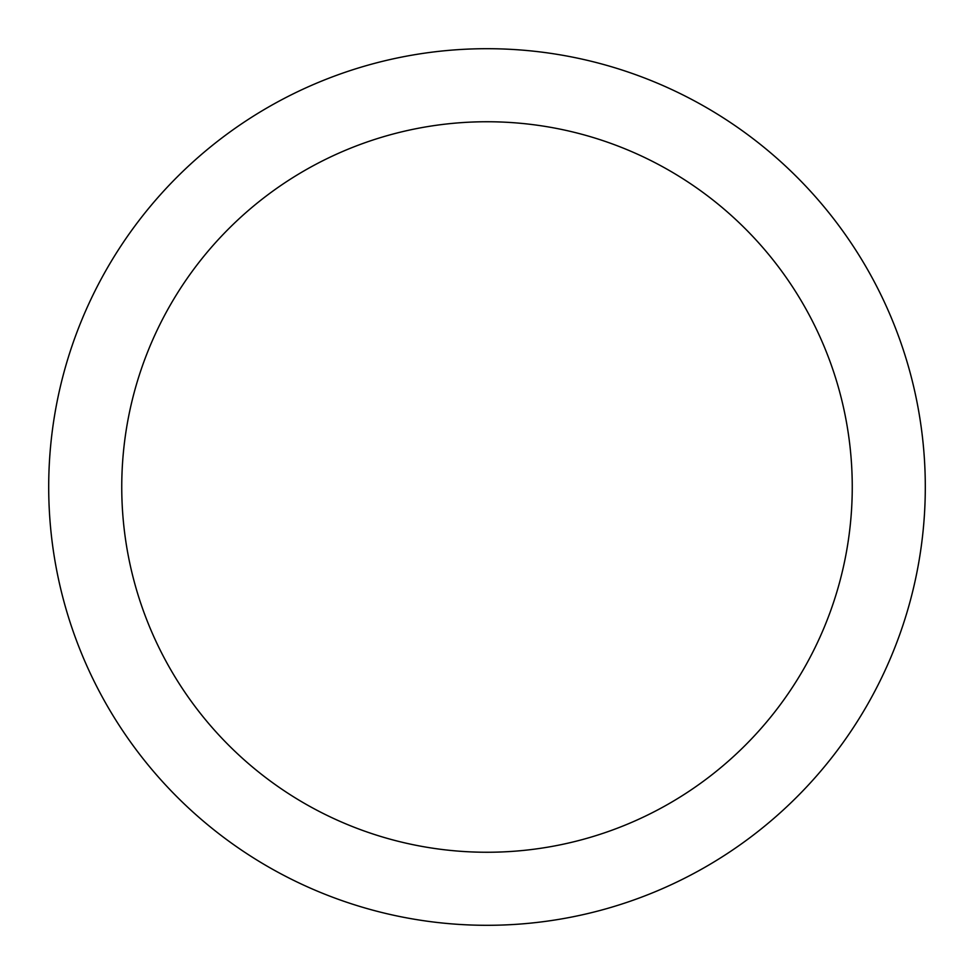 <?xml version="1.0" encoding="UTF-8"?>
<svg xmlns="http://www.w3.org/2000/svg" width="974" height="974" viewBox="0 0 974 974"><rect width="100%" height="100%" fill="white"/><g stroke="black" fill="none" stroke-linecap="round" stroke-linejoin="round"><path stroke-width="1.46" d="M121.75 487A365.25 365.25 0 0 1 669.625 170.681A365.25 365.25 0 0 1 669.625 803.319A365.25 365.25 0 0 1 121.75 487M48.7 487A438.3 438.3 0 0 1 706.15 107.42A438.3 438.3 0 0 1 706.15 866.58A438.3 438.3 0 0 1 48.7 487"/></g></svg>
